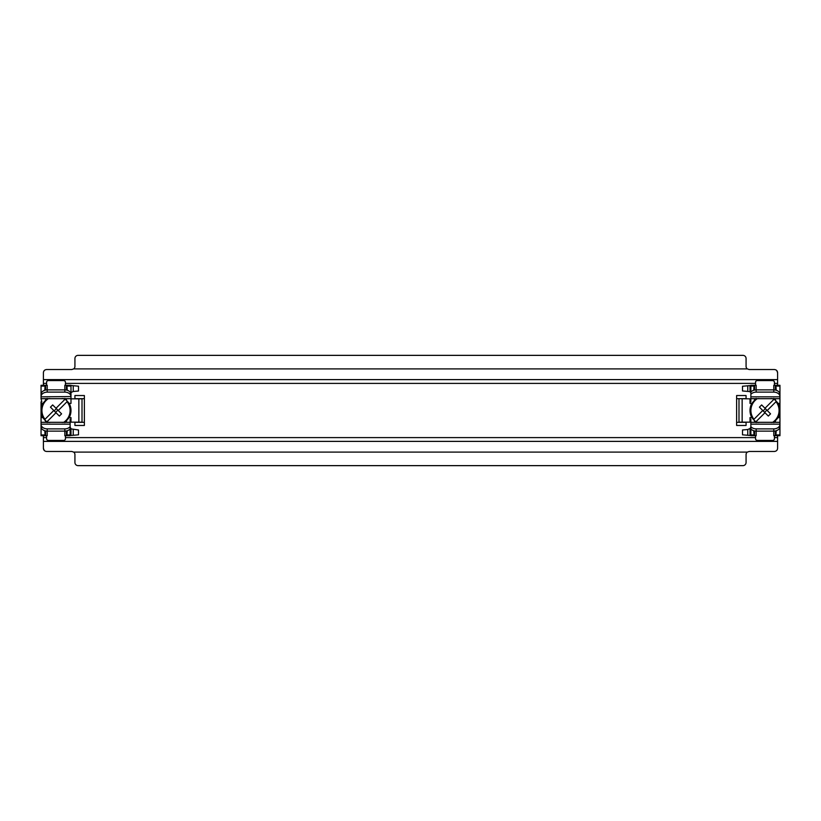 <?xml version="1.0" encoding="UTF-8"?>
<svg xmlns="http://www.w3.org/2000/svg" width="821" height="821" viewBox="0 0 821 821"><rect width="100%" height="100%" fill="white"/><g stroke="black" fill="none" stroke-linecap="round" stroke-linejoin="round"><path stroke-width="1.23" d="M757.321 398.688A14.08 14.08 0 0 0 753.976 419.285L753.647 419.603A14.542 14.542 0 0 0 755.874 421.83L756.203 421.512A14.08 14.08 0 0 0 757.321 422.312M756.172 422.599L751.8 417.591A14.963 14.963 0 0 1 751.8 403.409L756.172 398.401M778.164 417.591L779.95 417.591L779.95 410.5A14.963 14.963 0 0 1 778.164 417.591L773.793 422.599M779.95 403.409L779.95 410.5A14.963 14.963 0 0 0 778.164 403.409L779.95 403.409L779.95 394.337A6.301 4.454 180 0 0 773.782 389.883L756.182 389.883A6.301 4.454 180 0 0 750.866 392.099L750.866 385.295L754.078 385.295L753.75 390.273M773.793 398.401L778.164 403.409M753.647 419.603L762.75 410.5L759.415 407.154L761.642 404.927L764.987 408.273L773.762 399.488A14.08 14.08 0 0 0 772.653 398.688M772.653 422.312A14.08 14.08 0 0 0 775.999 401.715L776.317 401.397A14.542 14.542 0 0 0 774.09 399.17M762.75 410.5L764.987 412.727L755.874 421.83M764.987 408.273L767.214 410.5L776.317 401.397M753.75 430.727L754.078 435.705L750.866 435.705L750.866 426.674A6.301 4.454 0 0 0 756.182 428.89L773.782 428.89A6.301 4.454 0 0 0 779.95 424.436L779.95 426.663A6.301 4.454 0 0 1 773.782 431.117L773.793 435.705L779.95 435.705L779.95 425.463M779.314 392.387L779.95 392.387L779.95 385.295L773.793 385.295L773.782 392.11L756.182 392.11L756.172 385.295L754.078 385.295M779.95 392.387L779.95 395.537M779.95 417.591L779.95 424.436M779.95 422.312L750.866 422.312L750.866 428.901A6.301 4.454 0 0 0 756.182 431.117L773.782 431.117L773.782 428.89M755.977 381.149L755.525 382.145A1.796 1.796 0 0 1 757.167 380.564L772.797 380.564A1.796 1.796 0 0 1 774.439 382.145L774.439 385.295M776.214 390.273L775.886 385.295M756.182 392.11A6.301 4.454 180 0 0 750.866 394.326L750.866 392.099M779.95 398.688L750.866 398.688L750.866 394.326M779.95 396.564A6.301 4.454 180 0 0 773.782 392.11M773.054 398.688L770.97 398.554M776.071 398.688L773.649 398.688M756.911 398.688L758.994 398.554M756.315 398.688L753.894 398.688M776.071 422.312L770.97 422.446M753.894 422.312L758.994 422.446M44.211 450.401L43.41 448.307C43.575 450.195 44.621 451.242 46.561 451.458L71.776 451.458L73.664 452.094A3.151 3.151 0 0 1 74.927 454.618L74.927 462.49A3.151 3.151 0 0 0 78.077 465.64L742.923 465.64A3.151 3.151 0 0 0 746.073 462.49L746.073 454.618A3.151 3.151 0 0 1 747.336 452.094L749.224 451.458L774.439 451.458C776.379 451.242 777.436 450.185 777.59 448.307L777.579 448.543M45.114 451.109L44.437 450.637M43.421 372.457L43.41 372.693C43.564 370.815 44.621 369.758 46.561 369.542L71.776 369.542L73.664 368.906A3.151 3.151 0 0 0 74.927 366.382L74.927 358.51A3.151 3.151 0 0 1 78.077 355.36L742.923 355.36A3.151 3.151 0 0 1 746.073 358.51L746.073 366.382A3.151 3.151 0 0 0 747.336 368.906L73.664 368.906M45.114 369.891L44.426 370.374M44.19 370.62L43.595 371.646M43.554 371.769L43.421 372.416M755.977 439.851L757.167 440.436L772.797 440.436A1.796 1.796 0 0 0 774.439 438.855L774.439 435.705M773.987 439.851L774.439 438.855M777.59 435.705L777.59 441.38L43.41 441.38L43.41 435.705M47.013 439.851L48.203 440.436A1.796 1.796 0 0 1 46.561 438.855L46.561 435.705M65.023 439.851L65.475 438.855A1.796 1.796 0 0 1 63.833 440.436L64.069 440.395M48.203 440.436L63.833 440.436M41.05 403.409L42.836 403.409A14.963 14.963 0 0 0 41.05 410.5L41.05 401.838L41.861 401.838L41.05 398.883L41.05 385.295L45.114 385.295L44.786 390.273M47.218 428.89L47.218 431.117A6.301 4.454 0 0 1 41.05 426.663L41.05 424.436A6.301 4.454 0 0 0 47.218 428.89L64.818 428.89A6.301 4.454 0 0 0 70.134 426.674L70.134 419.162L70.986 419.162L70.986 422.158L82.008 422.158L82.008 398.688M70.134 426.674L70.134 435.705L66.922 435.705L67.25 430.727M48.347 398.688A14.08 14.08 0 0 0 45.001 419.285L44.683 419.603A14.542 14.542 0 0 0 46.91 421.83L47.238 421.512A14.08 14.08 0 0 0 48.347 422.312M41.05 424.436L41.05 410.5A14.963 14.963 0 0 0 42.836 417.591L45.627 421.081L45.637 422.312M47.208 422.599L45.637 421.101M64.828 398.401L69.2 403.409A14.963 14.963 0 0 1 69.2 417.591L64.828 422.599M42.836 403.409L47.208 398.401M46.91 421.83L56.013 412.727L59.358 416.073L61.585 413.846L56.013 408.273L64.797 399.488A14.08 14.08 0 0 0 63.679 398.688M63.679 422.312A14.08 14.08 0 0 0 67.024 401.715L67.353 401.397A14.542 14.542 0 0 0 65.126 399.17M44.683 419.603L53.786 410.5L56.013 412.727M67.353 401.397L58.25 410.5M41.05 422.312L70.134 422.312M773.987 381.149L772.797 380.564M755.525 382.145L755.525 385.295M70.134 435.551L78.498 434.822L78.498 429.978L71.499 428.962M70.134 426.366A3.151 3.151 0 0 0 70.986 428.511L70.986 435.479M70.986 392.551L73.069 391.504L78.498 391.022L78.498 386.178L70.986 385.521M66.686 398.688L66.409 399.919M67.25 390.273L66.922 385.295L64.828 385.295L64.828 389.883A6.301 4.454 180 0 1 70.986 394.337L70.986 396.564A6.301 4.454 180 0 0 64.818 392.11L64.818 389.883L47.218 389.883A6.301 4.454 180 0 0 41.05 394.337L41.05 396.841L70.986 396.564M67.106 422.312L62.006 422.446M44.929 422.312L50.03 422.446M67.106 398.688L62.006 398.554M47.013 381.149L46.561 382.145A1.796 1.796 0 0 1 48.203 380.564L47.957 380.605M777.59 385.295L777.59 379.62L43.41 379.62L43.41 385.295M65.023 381.149L63.833 380.564A1.796 1.796 0 0 1 65.475 382.145L65.475 385.295M750.866 385.511L747.767 385.788L747.767 391.422L748.978 391.535M750.866 392.633A3.151 3.151 0 0 0 750.014 391.915L750.014 385.583M747.767 391.422L742.502 390.96L742.502 386.25L747.767 385.788M742.502 434.822L742.502 429.978L747.767 429.516L747.767 435.274L742.502 434.822M738.992 398.688L750.014 398.842L750.014 401.838L750.866 401.838L750.866 398.688M41.05 398.688L70.986 398.688L70.986 396.841M50.03 398.554L44.929 398.688M746.073 422.158L746.073 425.463L736.622 425.463L736.622 395.537L746.073 395.537L746.073 398.842M736.622 398.688L746.073 398.688M736.622 422.312L746.073 422.312M74.927 422.158L74.927 425.463L84.378 425.463L84.378 395.537L74.927 395.537L74.927 398.842M84.378 398.688L74.927 398.688M84.378 422.312L74.927 422.312M747.336 368.906L749.224 369.542L774.439 369.542C776.379 369.758 777.425 370.805 777.59 372.693L776.789 370.599M775.886 369.891L776.563 370.363M756.182 428.89L756.172 435.705L754.078 435.705M738.992 398.842L738.992 422.158L750.014 422.158L750.014 419.162L750.866 419.162L750.866 422.312M755.525 435.705L755.525 438.855A1.796 1.796 0 0 0 757.167 440.436M775.373 421.081L775.65 422.312M751.8 417.591L750.014 417.591L750.014 419.162M754.314 422.312L754.591 421.081M775.65 398.688L775.373 399.919M750.014 401.838L750.014 403.409L751.8 403.409M754.591 399.919L754.314 398.688M764.987 412.727L768.323 416.073L770.55 413.846L767.214 410.5M44.786 430.727L45.114 435.705L41.05 435.705L41.05 428.613L41.686 428.613M41.05 425.463L41.05 428.613M70.339 392.387L70.986 392.387L70.986 385.295L66.922 385.295M66.922 435.705L64.828 435.705L64.828 431.117A6.301 4.454 0 0 0 70.134 428.901M64.818 428.89L64.818 431.117L47.218 431.117L47.208 435.705L45.114 435.705M41.05 396.564A6.301 4.454 180 0 1 47.218 392.11L47.208 385.295L45.114 385.295M763.13 410.869L765.357 408.642M764.608 412.358L766.835 410.131M53.786 410.5L50.45 407.154L52.677 404.927L56.013 408.273M54.165 410.869L56.392 408.642M55.643 412.358L57.87 410.131M70.986 398.842L82.008 398.842M69.2 417.591L70.986 417.591L70.986 419.162M70.986 398.688L70.986 403.409L69.2 403.409M70.986 392.387L70.986 395.537M747.767 435.274L750.866 435.551M750.014 435.479L750.014 428.511A3.151 3.151 0 0 0 750.866 426.366M750.014 428.511L747.767 429.516M775.886 435.705L776.214 430.727M66.409 421.081L66.686 422.312M45.35 422.312L45.627 421.081M45.627 399.919L45.35 398.688M48.203 380.564L63.833 380.564M46.561 382.145L46.561 385.295M65.475 438.855L65.475 435.705M43.41 379.62L43.41 372.693M777.59 379.62L777.59 372.693M777.59 448.307L777.59 441.38M43.41 448.307L43.41 441.38M47.218 392.11L64.818 392.11M750.866 386.075L753.965 386.075M775.999 386.075L779.95 386.075M750.866 396.841L779.95 396.841M750.866 424.159L779.95 424.159M750.866 434.925L753.965 434.925M777.59 437.603L774.439 437.603M46.561 437.603L43.41 437.603M755.525 437.603L65.475 437.603M775.363 385.295L775.363 390.047M775.363 398.688L775.363 399.899M41.05 424.159L70.134 424.159M73.233 385.716L73.233 391.484M66.398 385.295L66.398 390.047M66.398 398.688L66.398 399.899M46.561 383.397L43.41 383.397M777.59 383.397L774.439 383.397M755.525 383.397L65.475 383.397M742.143 398.842L742.143 422.158M775.363 421.101L775.363 422.312M775.363 430.953L775.363 435.705M67.035 386.075L70.986 386.075M73.233 429.516L73.233 435.274M41.05 386.075L45.001 386.075M41.05 392.387L41.686 392.387M67.035 434.925L70.134 434.925M41.05 434.925L45.001 434.925M78.857 398.842L78.857 422.158M775.999 434.925L779.95 434.925M779.314 428.613L779.95 428.613M45.637 430.953L45.637 435.705M66.398 421.101L66.398 422.312M66.398 430.953L66.398 435.705M45.637 385.295L45.637 390.047M45.637 398.688L45.637 399.899M41.05 417.591L42.836 417.591M747.336 452.094L73.664 452.094M754.602 421.101L754.602 422.312M754.602 430.953L754.602 435.705M754.602 385.295L754.602 390.047M754.602 398.688L754.602 399.899"/></g></svg>
